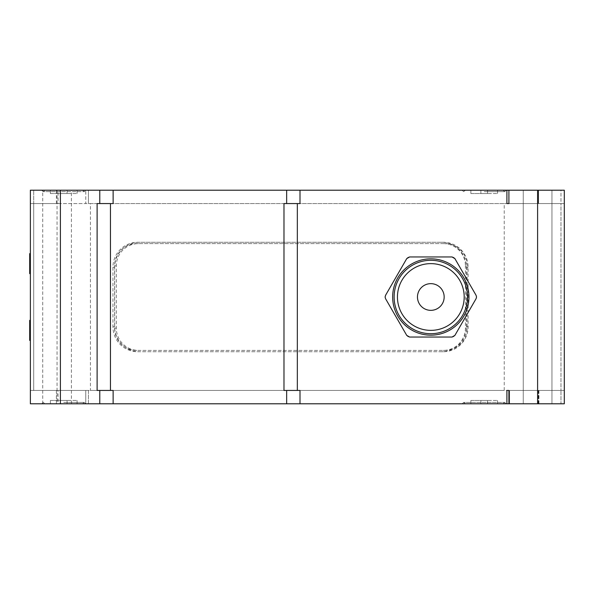 <?xml version="1.0" encoding="UTF-8"?>
<svg xmlns="http://www.w3.org/2000/svg" width="594" height="594" viewBox="0 0 594 594"><rect width="100%" height="100%" fill="white"/><g stroke="black" fill="none" stroke-linecap="round" stroke-linejoin="round"><path stroke-width="0.45" stroke-dasharray="2.97 2.23" d="M508.902 190.214L564.3 190.214L538.268 190.214L538.268 203.564L508.902 203.564L564.3 203.564L506.905 203.564L564.3 203.564L564.3 190.214L564.3 203.564L564.3 190.214L564.3 203.564L560.966 203.564L560.966 190.214L564.3 190.214L560.966 190.214L560.966 203.564L564.3 203.564L560.966 203.564L560.966 390.436L560.966 203.564L564.3 203.564L538.268 203.564L538.268 190.214L564.3 190.214L506.905 190.214L506.905 203.564L506.905 190.214L506.905 203.564L504.232 203.564L504.232 390.436L564.3 390.436L564.3 203.564L564.3 403.786L564.3 390.436L506.905 390.436L506.905 403.786L564.3 403.786L564.3 190.214L564.3 203.564L564.3 190.214L538.602 190.214L538.602 203.564L538.602 190.214L508.902 190.214L508.902 203.564M564.3 403.786L564.3 390.436L508.902 390.436L538.602 390.436L538.602 403.786L508.902 403.786L564.3 403.786L509.57 403.786L564.3 403.786L538.602 403.786L538.602 390.436L564.3 390.436L564.3 403.786L564.3 390.436L560.966 390.436L564.3 390.436L560.966 390.436L564.3 390.436L564.3 403.786L560.966 403.786L560.966 390.436L560.966 403.786L564.3 403.786M506.905 390.436L506.905 403.786L88.432 403.786L88.432 390.436L506.905 390.436L506.905 403.786M506.905 190.214L88.432 190.214L88.432 203.564L90.437 203.564L90.437 390.436L504.232 390.436M509.57 403.786L509.57 390.436L509.57 403.786M537.6 403.786L551.952 403.786L523.255 403.786L551.952 403.786L537.6 403.786L537.6 190.214M57.061 190.214L30.368 190.214L30.368 203.564L30.368 190.214L30.368 203.564L30.368 190.214L33.702 190.214L30.368 190.214L30.368 403.786L30.368 390.436L88.432 390.436L58.064 390.436L58.064 403.786L30.368 403.786L30.368 390.436L30.368 403.786L57.061 403.786L57.061 190.214L42.716 190.214L85.766 190.214L64.672 190.214L85.766 190.214L85.766 203.564L506.905 203.564M90.437 203.564L504.232 203.564M85.766 190.214L84.348 191.624L43.124 191.624L84.348 191.624L63.736 191.624L84.348 191.624L85.766 190.214L30.368 190.214L58.064 190.214L58.064 203.564L30.368 203.564L33.702 203.564L33.702 190.214L33.702 203.564L85.766 203.564L85.766 190.214L64.627 190.214M58.064 203.564L88.432 203.564L88.432 190.214L58.064 190.214M484.207 190.214L502.895 190.214L484.207 190.214C455.821 190.214 455.821 190.214 484.207 190.214C455.821 190.214 455.821 190.214 484.207 190.214C512.6 190.214 512.6 190.214 484.207 190.214C512.6 190.214 512.6 190.214 484.207 190.214C455.821 190.214 455.821 190.214 484.207 190.214L483.746 190.214M483.278 190.214L482.796 190.214M63.736 190.214L64.367 190.214L63.736 190.214C92.129 190.214 92.129 190.214 63.736 190.214L63.268 190.214L63.736 190.214C35.35 190.214 35.35 190.214 63.736 190.214C35.35 190.214 35.35 190.214 63.736 190.214L82.425 190.214L63.736 190.214M62.808 190.214L41.714 190.214L43.124 191.624L63.736 191.624L43.124 191.624L45.047 190.214L43.124 191.624L41.714 190.214L62.808 190.214M283.984 203.564L300 203.564M113.127 203.564L97.112 203.564M113.127 390.436L97.112 390.436M300 390.436L283.984 390.436M454.826 335.491A3.334 3.334 0 0 1 452.145 337.043M409.622 337.043L452.012 337.043M409.489 337.043A3.334 3.334 0 0 1 406.801 335.491M385.677 298.908L406.734 335.38M385.543 298.671A3.334 3.334 0 0 1 385.543 295.329M406.734 258.62L385.677 295.092M406.801 258.509A3.334 3.334 0 0 1 409.489 256.957M452.012 256.957L409.622 256.957M452.145 256.957A3.334 3.334 0 0 1 454.826 258.509M475.957 295.092L454.9 258.62M476.091 295.329A3.334 3.334 0 0 1 476.091 298.671L454.9 335.38M58.064 403.786L88.432 403.786L88.432 390.436L90.437 390.436M63.268 403.786L63.736 403.786C92.129 403.786 92.129 403.786 63.736 403.786C92.129 403.786 92.129 403.786 63.736 403.786C35.35 403.786 35.35 403.786 63.736 403.786C35.35 403.786 35.35 403.786 63.736 403.786L64.367 403.786M484.838 403.786L484.207 403.786C455.821 403.786 455.821 403.786 484.207 403.786C455.821 403.786 455.821 403.786 484.207 403.786L484.645 403.786L484.207 403.786C512.6 403.786 512.6 403.786 484.207 403.786C512.6 403.786 512.6 403.786 484.207 403.786L483.739 403.786M483.323 403.786L462.184 403.786L463.684 402.435L504.737 402.435L463.684 402.435L504.737 402.435L463.684 402.435L465.525 403.786L463.684 402.435L462.184 403.786M482.796 403.786L483.278 403.786M57.061 403.786L85.766 403.786L85.766 390.436L85.766 403.786L30.368 403.786L30.368 390.436L58.064 390.436M30.368 390.436L30.368 203.564L30.368 390.436M30.368 330.368L30.368 340.384L30.368 330.368M30.368 263.632L30.368 253.616L30.368 263.632M33.702 390.436L33.702 203.564L30.368 203.564L33.702 203.564L33.702 390.436M137.704 351.73L441.661 351.73A24.963 24.755 90 0 0 466.416 326.767L466.416 267.233A24.963 24.755 90 0 0 441.661 242.27L137.704 242.27A24.963 24.755 90 0 0 112.949 267.233L112.949 326.767A24.963 24.755 90 0 0 137.704 351.73L139.412 351.73A24.963 24.755 -90 0 1 114.657 326.767L114.657 267.233A24.963 24.755 -90 0 1 139.412 242.27L443.369 242.27A24.963 24.755 -90 0 1 468.124 267.233L468.124 326.767A24.963 24.755 -90 0 1 443.369 351.73L139.412 351.73M467.136 265.897A22.29 22.112 90 0 0 445.025 243.607L138.417 243.607A22.29 22.112 90 0 0 116.313 265.897L116.313 328.103A22.29 22.112 90 0 0 138.417 350.393L445.025 350.393A22.29 22.112 90 0 0 467.136 328.103L467.136 265.897L465.429 265.897L465.429 328.103A22.29 22.112 -90 0 1 443.317 350.393L138.417 350.393M441.661 351.73L443.369 351.73M441.661 242.27L443.369 242.27M137.704 242.27L139.412 242.27M136.709 350.393A22.29 22.112 -90 0 1 114.605 328.103L114.605 265.897A22.29 22.112 -90 0 1 136.709 243.607L445.025 243.607M443.317 243.607A22.29 22.112 -90 0 1 465.429 265.897M136.709 243.607L138.417 243.607M443.317 350.393L445.025 350.393M29.7 320.359L29.7 340.384M29.7 273.641L29.7 253.616M63.736 402.435L84.266 402.435L63.736 402.435M50.393 403.786L77.086 403.786L50.393 403.786L50.393 400.453L67.077 400.453L50.393 400.453L50.393 403.786L60.402 403.786L60.402 400.453L77.086 400.453L60.402 400.453L60.402 403.786L60.402 400.453L60.402 403.786L67.077 403.786L67.077 400.453L77.086 400.453L67.077 400.453L67.077 403.786L67.077 400.453L67.077 403.786L77.086 403.786L77.086 400.453L77.086 403.786L50.393 403.786L50.393 400.453L50.393 403.786M60.402 403.786L60.402 400.453L60.402 403.786M67.077 403.786L67.077 400.453L67.077 403.786M77.086 403.786L77.086 400.453L77.086 403.786M470.864 403.786L497.557 403.786L470.864 403.786L470.864 400.453L487.548 400.453L470.864 400.453L470.864 403.786L480.873 403.786L480.873 400.453L497.557 400.453L480.873 400.453L480.873 403.786L480.873 400.453L480.873 403.786L487.548 403.786L487.548 400.453L497.557 400.453L487.548 400.453L487.548 403.786L487.548 400.453L487.548 403.786L497.557 403.786L497.557 400.453L497.557 403.786L470.864 403.786L470.864 400.453L470.864 403.786M480.873 403.786L480.873 400.453L480.873 403.786M487.548 403.786L487.548 400.453L487.548 403.786M497.557 403.786L497.557 400.453L497.557 403.786M508.902 390.436L508.902 403.786M467.523 297A36.709 36.709 0 0 0 430.813 260.291A36.709 36.709 0 0 0 394.112 297A36.709 36.709 0 0 0 430.813 333.709A36.709 36.709 0 0 0 467.523 297M484.207 191.624L504.826 191.624L484.207 191.624M470.864 190.214L497.557 190.214L470.864 190.214L470.864 193.547L487.548 193.547L470.864 193.547L470.864 190.214L480.873 190.214L480.873 193.547L497.557 193.547L480.873 193.547L480.873 190.214L480.873 193.547L480.873 190.214L487.548 190.214L487.548 193.547L497.557 193.547L487.548 193.547L487.548 190.214L487.548 193.547L487.548 190.214L497.557 190.214L497.557 193.547L497.557 190.214L470.864 190.214L470.864 193.547L470.864 190.214M480.873 190.214L480.873 193.547L480.873 190.214M487.548 190.214L487.548 193.547L487.548 190.214M497.557 190.214L497.557 193.547L497.557 190.214M50.393 190.214L77.086 190.214L50.393 190.214L50.393 193.547L67.077 193.547L50.393 193.547L50.393 190.214L60.402 190.214L60.402 193.547L77.086 193.547L60.402 193.547L60.402 190.214L60.402 193.547L60.402 190.214L67.077 190.214L67.077 193.547L77.086 193.547L67.077 193.547L67.077 190.214L67.077 193.547L67.077 190.214L77.086 190.214L77.086 193.547L77.086 190.214L50.393 190.214L50.393 193.547L50.393 190.214M60.402 190.214L60.402 193.547L60.402 190.214M67.077 190.214L67.077 193.547L67.077 190.214M77.086 190.214L77.086 193.547L77.086 190.214M538.936 390.436L538.936 403.786M56.4 390.436L56.4 403.786M112.949 326.767L114.657 326.767M112.949 267.233L114.657 267.233M466.416 326.767L468.124 326.767M466.416 267.233L468.124 267.233M465.429 328.103L467.136 328.103M114.605 265.897L116.313 265.897M114.605 328.103L116.313 328.103M56.4 190.214L56.4 203.564M538.268 390.436L538.268 403.786M551.952 403.786L551.952 190.214L551.952 403.786M523.255 403.786L523.255 190.214L523.255 403.786M71.414 403.786L71.414 190.214M42.716 403.786L42.716 190.214M41.714 403.786L43.214 402.435L45.047 403.786L43.214 402.435L41.714 403.786M84.266 402.435L82.425 403.786L84.266 402.435L85.766 403.786L84.266 402.435M506.236 403.786L504.737 402.435L502.895 403.786L504.737 402.435L506.236 403.786M506.236 190.214L504.826 191.624L502.895 190.214L504.826 191.624L506.236 190.214M463.595 191.624L465.525 190.214L463.595 191.624L462.184 190.214L463.595 191.624M84.348 191.624L82.425 190.214L84.348 191.624"/><path stroke-width="0.89" d="M286.657 203.564L286.657 190.214L508.902 190.214L508.902 203.564L506.905 203.564L508.902 203.564M286.657 190.214L60.402 190.214L60.402 403.786L30.368 403.786L30.368 190.214L60.402 190.214M485.098 190.214L484.645 190.214M483.746 190.214L483.278 190.214M482.796 190.214L462.184 190.214M63.268 190.214L62.808 190.214L63.268 190.214M537.6 403.786L537.6 190.214L564.3 190.214L564.3 403.786L508.902 403.786L508.902 390.436L506.905 390.436L506.905 403.786L300 403.786L300 390.436L283.984 390.436L283.984 203.564L300 203.564L300 190.214M300 403.786L99.777 403.786L99.777 390.436L97.112 390.436L97.112 203.564L113.127 203.564L113.127 190.214M110.454 390.436L110.454 203.564M113.127 403.786L113.127 390.436L99.777 390.436M286.657 403.786L286.657 390.436M297.334 390.436L297.334 203.564M537.6 190.214L508.902 190.214M506.905 190.214L506.905 203.564M454.826 258.509A3.334 3.334 0 0 1 454.9 258.62L476.091 295.329L476.544 297L476.091 298.671L454.9 335.38A3.334 3.334 0 0 1 454.826 335.491M452.145 337.043A3.334 3.334 0 0 1 452.012 337.043L454.9 335.38M452.012 337.043L409.622 337.043A3.334 3.334 0 0 1 409.489 337.043M406.801 335.491A3.334 3.334 0 0 1 406.734 335.38L409.622 337.043M406.734 335.38L385.677 298.908M385.677 295.092L385.09 297L385.543 298.671M385.543 295.329L406.734 258.62A3.334 3.334 0 0 1 406.801 258.509M409.489 256.957A3.334 3.334 0 0 1 409.622 256.957L406.734 258.62M409.622 256.957L452.012 256.957A3.334 3.334 0 0 1 452.145 256.957M506.905 390.436L508.902 390.436M99.777 403.786L60.402 403.786M508.902 403.786L506.905 403.786M62.808 403.786L63.268 403.786M462.184 403.786L482.796 403.786M483.278 403.786L483.739 403.786M99.777 203.564L99.777 190.214M30.368 340.384L29.7 340.384L29.7 320.359L30.368 320.359M30.368 253.616L29.7 253.616L29.7 273.641L30.368 273.641M454.9 258.62L452.012 256.957M394.112 297A36.709 36.709 0 0 0 430.813 333.709A36.709 36.709 0 0 0 467.523 297A36.709 36.709 0 0 0 430.813 260.291A36.709 36.709 0 0 0 394.112 297M430.813 283.65A13.35 13.35 0 0 0 417.471 297A13.35 13.35 0 0 0 430.813 310.35A13.35 13.35 0 0 0 444.164 297A13.35 13.35 0 0 0 430.813 283.65A13.35 13.35 0 0 0 417.471 297A13.35 13.35 0 0 0 430.813 310.35A13.35 13.35 0 0 0 444.164 297A13.35 13.35 0 0 0 430.813 283.65M468.978 297A38.165 38.165 0 0 1 430.813 335.165A38.165 38.165 0 0 1 392.649 297A38.165 38.165 0 0 1 430.813 258.836A38.165 38.165 0 0 1 468.978 297M397.445 297A33.368 33.368 0 0 0 430.813 330.368A33.368 33.368 0 0 0 464.189 297A33.368 33.368 0 0 0 430.813 263.632A33.368 33.368 0 0 0 397.445 297"/></g></svg>
